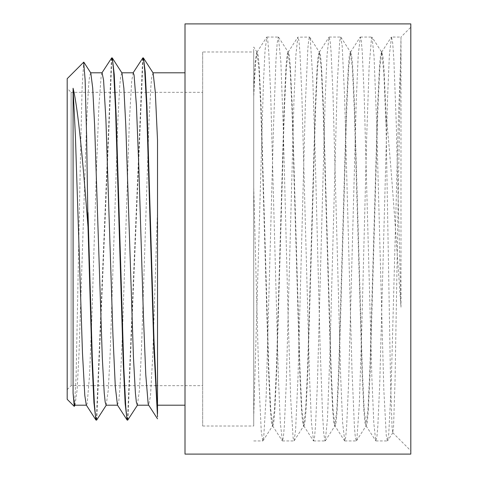 <?xml version="1.0" encoding="UTF-8"?>
<svg xmlns="http://www.w3.org/2000/svg" width="478" height="478" viewBox="0 0 478 478"><rect width="100%" height="100%" fill="white"/><g stroke="black" fill="none" stroke-linecap="round" stroke-linejoin="round"><path stroke-width="0.36" stroke-dasharray="2.39 1.79" d="M114.822 92.326L71.12 92.326L71.12 385.674L71.12 92.326L67.195 88.4L67.195 389.6L67.195 88.4M202.678 92.326L202.678 385.674L202.678 92.326L146.376 92.326M115.216 92.326L145.981 92.326M67.195 78.679L67.195 399.321M400.988 307.193L396.238 122.78L393.866 59.756L392.677 42.829L391.488 37.045L400.988 37.057L400.988 307.193C396.178 240.123 391.237 163.434 386.063 115.043L383.965 68.462L382.92 56.165L381.665 52.126L379.741 68.934L377.817 110.95L370.133 372.607L368.209 412.144L367.247 422.528L366.088 425.862L364.164 409.174L362.24 367.2L354.551 105.423L352.633 65.856L351.671 55.478L350.499 52.15L348.582 68.957L346.658 110.962L338.968 372.607L337.05 412.161L336.088 422.51L335.126 426.035L334.737 426.035L333.775 422.516L332.813 412.156L330.89 372.619L323.206 111.004L321.282 68.981L319.364 52.144L318.193 55.49L317.231 65.845L315.313 105.417L307.623 367.158L305.699 409.132L303.572 426.012L302.616 422.534L301.654 412.138L299.73 372.583L292.04 110.854L290.116 68.862L287.995 51.965L287.033 55.49L286.071 65.839L284.153 105.387L276.463 367.014L274.545 409.025L272.412 426.012L271.45 422.516L270.488 412.15L268.57 372.583L260.88 110.812L258.957 68.838L256.835 51.983L255.282 61.094L253.728 87.498L253.728 56.972L253.728 187.603L258.813 379.347L261.263 431.443L262.792 440.931L263.713 437.478L266.168 395.993L273.518 126.234L275.973 60.246L277.174 42.96L278.375 37.039L280.873 62.194L283.329 129.657L288.228 320.696L290.678 398.538L293.134 438.195L294.137 440.788L295.583 430.164L298.033 376.371L305.388 103.601L307.838 48.714L308.686 40.009L309.535 37.063L310.288 39.381L312.743 77.836L315.193 154.866L320.093 346.084L322.548 414.498L323.773 433.582L324.998 440.907L325.297 440.818L327.448 418.979L329.898 353.971L337.253 83.704L339.703 41.036L340.695 37.069L342.158 45.763L344.608 96.741L351.963 369.303L354.413 426.908L355.345 437.388L356.271 440.943L356.863 439.533L359.319 404.155L361.768 329.24L366.668 137.718L369.124 66.95L371.573 37.368L372.039 37.188L381.677 52.126L383.87 73.343L386.087 127.417L390.556 382.089L392.044 426.812L392.749 432.686L393.537 426.902L395.025 381.647L400.988 37.057L410.805 27.24L410.805 450.76L410.805 27.24M386.063 115.043L386.063 126.509M157.513 140.084L157.513 413.655M74.383 406.33L76.098 377.22L80.609 149.453L82.114 87.815L83.674 62.2M381.677 52.126L380.512 55.478L379.556 65.85L377.632 105.381L369.948 367.002L368.024 409.025L365.897 426.023L364.935 422.51L363.973 412.161L362.049 372.589L354.365 110.872L352.441 68.898L350.517 52.15L349.352 55.466L348.39 65.862L346.472 105.423L338.777 367.188L336.859 409.168L334.935 425.88L332.999 409.096L331.081 367.086L323.391 105.399L321.467 65.862L320.511 55.466L319.346 52.138L317.422 68.838L315.504 110.812L307.814 372.583L305.89 412.15L304.928 422.522L303.966 426.012L301.839 409.031L299.915 367.02L292.231 105.387L290.307 65.839L289.345 55.49L288.186 52.12L286.262 68.874L284.338 110.872L276.648 372.589L274.731 412.138L273.769 422.534L272.807 426.018L270.685 409.144L268.761 367.176L261.072 105.417L259.148 65.845L258.186 55.484L257.015 52.144L255.371 64.912L253.728 96.64L253.728 416.619L263.42 83.327L265.039 50.357L266.849 37.069L267.811 40.851L268.773 52.06L270.697 94.865L278.393 377.74L280.317 422.946L282.426 440.937L283.388 437.173L284.35 425.922L286.274 383.141L293.97 100.32L295.894 55.078L297.818 37.182L309.535 37.057M391.488 37.045L389.373 55.143L387.449 100.404L379.759 383.165L377.835 425.928L376.873 437.167L375.726 440.8L373.802 422.976L371.878 377.763L364.176 94.871L362.252 52.066L361.29 40.839L360.328 37.069L358.213 55.167L356.289 100.41L348.593 383.159L346.67 425.952L345.708 437.143L344.752 440.961L342.636 422.887L340.712 377.638L333.017 94.847L331.093 52.072L330.131 40.833L328.984 37.206L327.06 55.036L325.136 100.249L317.44 383.129L315.51 425.94L314.548 437.155L313.586 440.931L311.471 422.821L309.547 377.572L301.857 94.835L299.933 52.048L298.971 40.857L298.009 37.039M202.678 51.977L202.678 426.023L202.678 51.977L253.728 51.977L253.728 426.023L253.728 96.652M257.033 52.138L253.728 47.017L253.728 87.498L253.728 51.977M256.835 51.977L257.224 51.977M381.474 51.977L381.868 51.977M350.314 51.977L350.709 51.977M319.155 51.977L319.549 51.977M287.995 51.977L288.389 51.977M74.986 405.207L77.137 389.785L79.055 352.274L86.727 120.098L88.645 85.072L89.607 75.894L90.79 72.955M106.146 405.201L108.291 389.881L110.209 352.417L117.887 120.127L119.805 85.072L120.767 75.894L121.962 72.979M137.371 405.207L139.451 389.881L141.374 352.406L149.046 120.133L150.97 85.09L151.926 75.883L153.109 72.973M96.735 419.959L111.912 58.023M127.895 419.989L143.065 58.011M96.329 419.989L111.499 58.041M127.489 420.001L142.665 58.041M157.513 209.221L152.823 354.192L150.48 396.131L148.598 405.027M133.248 72.799L131.719 80.668L129.371 121.095L122.338 336.948L119.99 387.365L118.831 400.672L117.445 405.045M102.089 72.799L101.228 75.285L98.886 106.349L96.538 166.529L91.848 317.912L89.5 375.887L87.157 403.808L86.285 405.027M372.039 37.188L374.023 56.051L376.473 118.526L383.828 389.881L386.278 435.512L387.437 440.925L388.734 434.102L391.183 385.985L398.538 113.943L400.988 53.697M253.728 187.603L253.728 416.619M185.004 72.793L185.004 405.207L185.004 72.793M185.004 454.1L185.004 23.9M410.805 454.1L410.805 23.9M93.025 385.674L71.12 385.674L67.195 389.6M93.413 385.674L124.184 385.674M124.573 385.674L155.344 385.674M155.738 385.674L202.678 385.674M392.737 432.692L410.805 450.76M381.665 52.126L391.297 37.188M366.088 425.862L375.726 440.8M350.499 52.15L360.137 37.218M325.297 440.818L334.935 425.88L344.56 440.812M319.346 52.138L328.984 37.206M303.757 425.85L313.395 440.782M288.186 52.12L297.818 37.182M272.603 425.856L282.241 440.788M257.015 52.144L266.652 37.212M202.678 426.023L253.728 426.023M365.897 426.023L366.285 426.023M334.737 426.023L335.126 426.023M303.572 426.023L303.966 426.023M272.412 426.023L272.807 426.023M392.868 432.65L387.622 440.782M262.984 440.788L272.621 425.85M278.56 37.182L288.198 52.12M294.137 440.788L303.775 425.856M309.726 37.212L319.364 52.144M340.88 37.218L350.517 52.15M356.469 440.8L366.106 425.862M253.728 440.943L262.792 440.943M282.426 440.943L293.952 440.943M313.586 440.943L325.112 440.943M344.752 440.943L356.271 440.943M375.911 440.943L387.437 440.943M266.849 37.057L278.375 37.057M329.169 37.057L340.695 37.057M360.328 37.057L371.854 37.057"/><path stroke-width="0.72" d="M114.822 92.326L115.216 92.326M145.981 92.326L146.376 92.326M83.674 62.2L85.126 79.892L86.632 136.923L88.006 226.817C83.226 165.035 78.278 109.217 73.086 88.239L73.086 393.161L74.239 406.36L67.195 399.321L67.195 78.679L83.722 62.158M157.513 413.655L157.513 140.078L155.314 92.302L153.109 72.973L143.472 58.035L145.228 71.843L146.985 106.415L154.006 340.467L157.513 413.655M74.239 406.36L75.219 405.027M73.086 393.161L74.036 402.147L74.986 405.207L86.398 405.207M83.841 62.188L90.79 72.955L92.708 88.072L94.626 125.541L102.304 357.861L104.228 392.904L105.184 402.123L106.146 405.201L117.552 405.207M111.912 58.023L112.318 58.041L121.962 72.979L123.88 88.215L125.798 125.708L133.47 357.897L135.388 392.934L136.35 402.1L137.371 405.207M88.006 212.561L92.266 357.359L94.393 403.683L95.463 415.991L96.735 419.959L106.373 405.021M112.318 58.041L114.242 74.425L116.16 115.162L123.844 368.448L125.762 406.718L126.724 416.732L127.686 420.144L137.533 405.045M143.065 58.011L143.472 58.035M88.006 226.817L91.967 359.91L93.945 402.811L95.923 419.965L96.329 419.989M101.856 72.979L111.715 57.88L112.671 61.256L113.633 71.294L115.557 109.576L123.24 362.987L125.164 403.701L127.082 419.983L127.489 420.001M133.021 72.979L142.874 57.874L143.788 60.933L144.703 70.075L146.531 105.005L153.856 347.685L157.513 416.912M157.513 418.842L148.598 405.027L148.132 403.581L145.79 374.901L143.442 316.394L138.751 164.988L136.409 105.321L134.061 74.998L133.248 72.799L121.729 72.793M127.082 419.983L117.445 405.045L115.3 386.583L112.957 335.556L105.919 119.894L103.577 80.155L102.089 72.799L90.563 72.793M95.923 419.965L86.285 405.027L84.809 395.563L82.467 352.949L75.428 136.642L73.086 88.239M152.888 72.793L185.004 72.793M185.004 23.9L185.004 454.1L410.805 454.1L410.805 23.9L185.004 23.9M93.025 385.674L93.413 385.674M124.184 385.674L124.573 385.674M155.344 385.674L155.738 385.674M96.132 420.132L96.526 420.132M127.291 420.132L127.626 420.132M111.715 57.868L112.103 57.868M142.874 57.868L143.263 57.868M137.306 405.207L148.718 405.207M157.513 405.207L185.004 405.207"/></g></svg>
